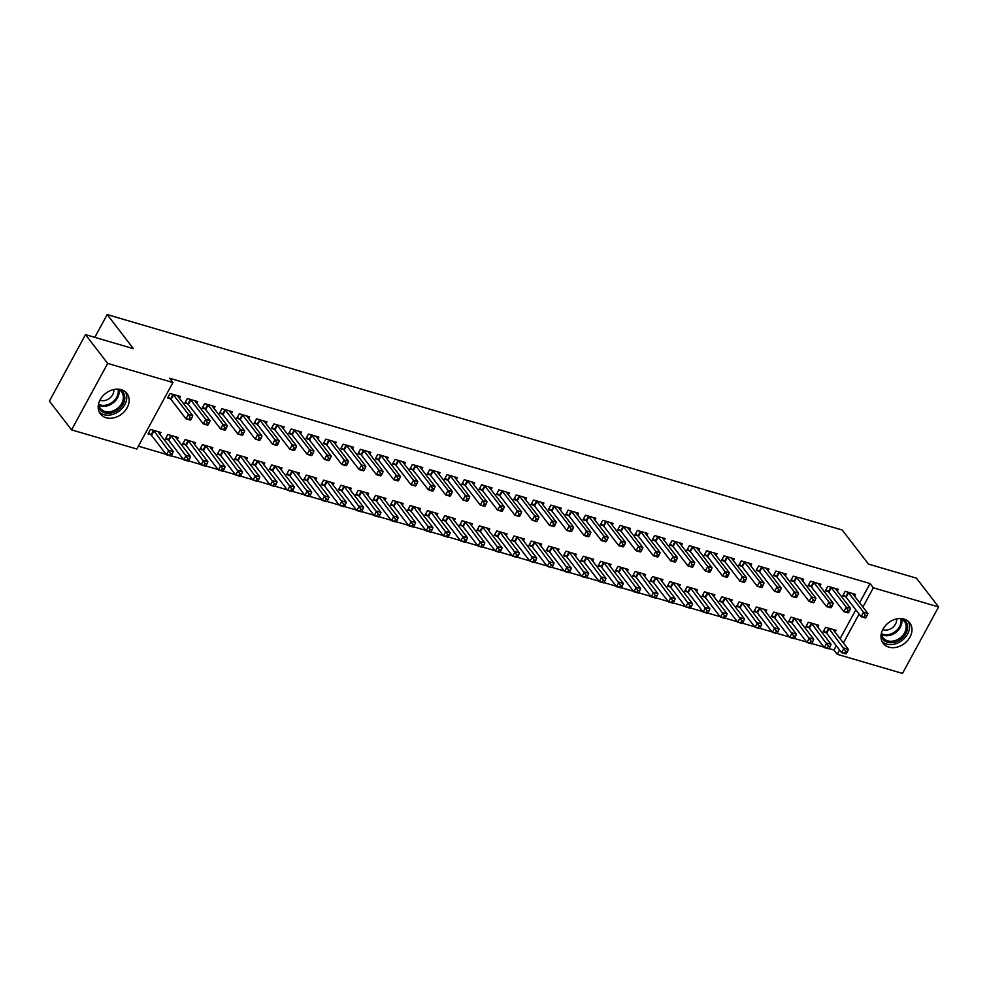 <?xml version="1.0" encoding="UTF-8"?>
<svg xmlns="http://www.w3.org/2000/svg" width="988" height="988" viewBox="0 0 988 988"><rect width="100%" height="100%" fill="white"/><g stroke="black" fill="none" stroke-linecap="round" stroke-linejoin="round"><path stroke-width="1.48" d="M121.289 389.692A16.771 13.079 -37.6 0 1 126.97 393.471A16.771 13.079 -37.6 0 1 124.797 411.107A16.771 13.079 -37.6 0 1 106.074 417.726A16.771 13.079 -37.6 0 1 100.393 413.935A16.771 13.079 -37.6 0 1 102.567 396.299A16.771 13.079 -37.6 0 1 121.289 389.692M904.094 619.106A16.771 13.079 -37.6 0 1 909.775 622.897A16.771 13.079 -37.6 0 1 907.601 640.533A16.771 13.079 -37.6 0 1 888.879 647.14A16.771 13.079 -37.6 0 1 883.198 643.361A16.771 13.079 -37.6 0 1 885.372 625.725A16.771 13.079 -37.6 0 1 904.094 619.106M138.382 446.181L166.12 454.307M171.146 455.777L183.435 459.383M188.461 460.853L200.737 464.459M205.763 465.928L218.052 469.535M223.078 471.004L235.366 474.598M240.393 476.08L252.681 479.674M257.707 481.144L269.983 484.75M275.01 486.22L287.298 489.826M292.325 491.295L304.613 494.902M309.639 496.371L321.915 499.965M326.942 501.447L339.23 505.041M344.256 506.511L356.545 510.117M361.571 511.586L373.847 515.193M378.886 516.662L391.162 520.268M396.188 521.738L408.476 525.332M413.503 526.814L425.791 530.408M430.817 531.89L443.093 535.484M448.12 536.953L460.408 540.56M465.434 542.029L477.723 545.635M482.749 547.105L495.025 550.699M500.052 552.181L512.34 555.775M517.366 557.257L529.654 560.851M534.681 562.32L546.957 565.926M551.996 567.396L564.272 571.002M569.298 572.472L581.586 576.078M586.613 577.548L598.901 581.142M603.927 582.624L616.203 586.217M621.23 587.687L633.518 591.293M638.544 592.763L650.833 596.369M655.859 597.839L668.135 601.445M673.161 602.915L685.45 606.509M690.476 607.991L702.764 611.584M707.791 613.054L720.079 616.66M725.106 618.13L737.381 621.736M742.408 623.206L754.696 626.812M759.723 628.282L772.011 631.875M777.037 633.357L789.313 636.951M794.34 638.433L806.628 642.027M811.654 643.497L823.943 647.103M828.969 648.573L833.946 650.03L837.231 654.303L839.578 649.993M136.826 449.021L71.568 429.904L107.667 363.411L172.937 382.529L136.826 449.021M107.667 363.411L85.499 334.623L49.4 401.116L71.568 429.904M85.499 334.623L133.454 348.678L107.173 314.579L842.208 530L868.477 564.099L916.432 578.153L938.6 606.941L902.501 673.421L837.231 654.303M107.173 314.579L94.811 337.353M177.235 439.327L178.198 437.536L167.812 434.498L165.379 438.993L168.182 439.808M196.748 403.388L197.711 401.597L187.325 398.559L184.892 403.042L187.695 403.87M211.852 449.478L212.828 447.688L202.441 444.637L199.996 449.132L202.799 449.96M231.365 413.527L232.341 411.749L221.954 408.699L219.509 413.194L222.312 414.021M246.481 459.618L247.445 457.839L237.058 454.789L234.625 459.284L237.416 460.099M265.994 423.679L266.958 421.888L256.571 418.85L254.138 423.346L256.942 424.161M281.098 469.769L282.074 467.979L271.688 464.94L269.242 469.424L272.046 470.251M300.611 433.831L301.587 432.04L291.201 428.99L288.755 433.485L291.559 434.312M315.715 479.909L316.691 478.13L306.305 475.08L303.859 479.575L306.663 480.403M335.241 443.97L336.204 442.192L325.818 439.141L323.385 443.637L326.176 444.452M350.345 490.06L351.308 488.27L340.922 485.231L338.489 489.727L341.292 490.542M369.858 454.122L370.821 452.331L360.435 449.293L358.002 453.776L360.805 454.604M384.962 500.212L385.938 498.421L375.551 495.383L373.106 499.866L375.909 500.694M404.475 464.261L405.451 462.483L395.064 459.432L392.619 463.928L395.422 464.755M419.591 510.351L420.555 508.573L410.168 505.523L407.735 510.018L410.539 510.833M439.104 474.413L440.068 472.622L429.681 469.584L427.248 474.079L430.052 474.895M454.208 520.503L455.184 518.712L444.798 515.674L442.352 520.17L445.156 520.985M473.721 484.565L474.697 482.774L464.311 479.736L461.865 484.219L464.669 485.046M488.825 530.642L489.801 528.864L479.415 525.814L476.969 530.309L479.773 531.136M508.351 494.704L509.314 492.926L498.928 489.875L496.495 494.371L499.286 495.186M523.455 540.794L524.418 539.016L514.032 535.965L511.599 540.461L514.402 541.276M542.968 504.856L543.931 503.065L533.545 500.027L531.112 504.522L533.915 505.337M558.072 550.946L559.047 549.155L548.661 546.117L546.216 550.6L549.019 551.428M577.585 515.007L578.56 513.217L568.174 510.166L565.729 514.662L568.532 515.489M592.701 561.085L593.665 559.307L583.278 556.256L580.845 560.752L583.649 561.579M612.214 525.147L613.178 523.368L602.791 520.318L600.358 524.813L603.162 525.628M627.318 571.237L628.294 569.446L617.908 566.408L615.462 570.903L618.266 571.719M646.831 535.298L647.807 533.508L637.421 530.47L634.975 534.953L637.779 535.78M661.935 581.389L662.911 579.598L652.525 576.547L650.079 581.043L652.883 581.87M681.461 545.438L682.424 543.659L672.038 540.609L669.605 545.104L672.396 545.932M696.565 591.528L697.528 589.75L687.142 586.699L684.709 591.195L687.512 592.01M716.078 555.589L717.053 553.799L706.655 550.761L704.222 555.256L707.025 556.071M731.182 601.68L732.157 599.889L721.771 596.851L719.326 601.346L722.129 602.161M750.695 565.741L751.67 563.95L741.284 560.9L738.839 565.395L741.642 566.223M765.811 611.819L766.774 610.041L756.388 606.99L753.955 611.486L756.759 612.313M785.324 575.881L786.287 574.102L775.901 571.052L773.468 575.547L776.272 576.362M800.428 621.971L801.404 620.18L791.018 617.142L788.572 621.637L791.376 622.452M819.941 586.032L820.917 584.241L810.53 581.203L808.085 585.699L810.889 586.514M835.045 632.122L836.021 630.332L825.635 627.294L823.189 631.777L825.993 632.604M854.571 596.172L855.534 594.393L845.148 591.343L842.715 595.838L845.506 596.666M833.946 650.03L836.293 645.732M840.109 638.693L855.806 609.794M859.622 602.742L870.058 583.55L169.652 378.268L172.937 382.529M837.256 591.108L838.219 589.317L827.833 586.279L825.4 590.762L828.203 591.59M817.743 627.047L818.706 625.256L808.32 622.218L805.887 626.713L808.69 627.528M802.627 580.956L803.602 579.166L793.216 576.128L790.77 580.623L793.574 581.438M783.114 616.895L784.089 615.116L773.703 612.066L771.258 616.561L774.061 617.376M768.009 570.805L768.985 569.026L758.599 565.976L756.153 570.471L758.957 571.299M748.496 606.756L749.46 604.965L739.073 601.927L736.64 606.41L739.444 607.237M733.392 560.665L734.356 558.875L723.969 555.836L721.536 560.32L724.34 561.147M713.879 596.604L714.843 594.813L704.456 591.775L702.023 596.27L704.815 597.085M698.763 550.514L699.739 548.735L689.352 545.685L686.907 550.18L689.71 550.995M679.25 586.452L680.226 584.674L669.839 581.623L667.394 586.119L670.197 586.946M664.146 540.374L665.109 538.584L654.723 535.533L652.29 540.028L655.093 540.856M644.633 576.313L645.596 574.522L635.21 571.484L632.777 575.967L635.58 576.794M629.517 530.223L630.492 528.432L620.106 525.394L617.661 529.889L620.464 530.704M610.004 566.161L610.979 564.383L600.593 561.332L598.148 565.828L600.951 566.643M594.899 520.071L595.875 518.292L585.489 515.242L583.044 519.737L585.847 520.553M575.387 556.022L576.35 554.231L565.963 551.181L563.531 555.676L566.334 556.503M560.282 509.932L561.246 508.141L550.859 505.103L548.426 509.586L551.23 510.413M540.769 545.87L541.733 544.079L531.346 541.041L528.913 545.537L531.705 546.352M525.653 499.78L526.629 497.989L516.242 494.951L513.797 499.446L516.601 500.261M506.14 535.718L507.116 533.94L496.729 530.889L494.284 535.385L497.088 536.2M491.036 489.628L491.999 487.85L481.613 484.799L479.18 489.295L481.983 490.122M471.523 525.579L472.486 523.788L462.1 520.75L459.667 525.233L462.47 526.061M456.407 479.489L457.382 477.698L446.996 474.66L444.551 479.155L447.354 479.97M436.894 515.427L437.869 513.637L427.483 510.598L425.038 515.094L427.841 515.909M421.79 469.337L422.765 467.559L412.379 464.508L409.934 469.004L412.737 469.819M402.277 505.276L403.24 503.497L392.854 500.447L390.421 504.942L393.224 505.77M387.173 459.198L388.136 457.407L377.749 454.369L375.317 458.852L378.12 459.679M367.66 495.136L368.623 493.345L358.236 490.307L355.804 494.803L358.595 495.618M352.543 449.046L353.519 447.255L343.132 444.217L340.687 448.713L343.491 449.528M333.03 484.985L334.006 483.206L323.619 480.156L321.174 484.651L323.978 485.466M317.926 438.894L318.889 437.116L308.503 434.065L306.07 438.561L308.874 439.388M298.413 474.845L299.376 473.054L288.99 470.016L286.557 474.499L289.361 475.327M283.297 428.755L284.272 426.964L273.886 423.926L271.441 428.409L274.244 429.237M263.784 464.693L264.759 462.903L254.373 459.865L251.928 464.36L254.731 465.175M248.68 418.603L249.655 416.825L239.269 413.774L236.824 418.27L239.627 419.085M229.167 454.542L230.13 452.763L219.744 449.713L217.311 454.208L220.114 455.036M214.063 408.464L215.026 406.673L204.639 403.623L202.207 408.118L204.998 408.946M194.55 444.402L195.513 442.612L185.127 439.574L182.681 444.057L185.485 444.884M179.433 398.312L180.409 396.521L170.022 393.483L167.577 397.979L170.381 398.794M159.92 434.251L160.896 432.472L150.509 429.422L148.064 433.917L150.868 434.732M870.058 583.55L873.343 587.811L938.6 606.941M843.394 642.953L859.091 614.054M862.907 607.015L873.343 587.811M865.933 617.611L866.908 615.808L865.179 615.302L864.204 617.105L865.439 617.945L861.104 616.685L863.549 612.19L848.606 592.788A2.149 0.667 28.5 0 0 848.173 592.355L847.951 592.17M865.179 615.302L863.549 612.19L867.872 613.462L852.928 594.06A2.149 0.667 28.5 0 1 852.755 593.702L852.73 593.566M864.204 617.105L861.104 616.685L846.16 597.283A2.149 0.667 28.5 0 0 845.74 596.851L843.283 594.788M866.908 615.808L867.872 613.462M846.42 653.55L847.395 651.747L845.666 651.24L844.691 653.043L845.926 653.895L841.591 652.623L844.036 648.128L848.359 649.4L833.415 629.998A2.149 0.667 -151.5 0 1 833.242 629.64L833.217 629.517M823.77 630.739L826.215 632.789A2.149 0.667 -151.5 0 1 826.647 633.222L841.591 652.623L844.691 653.043M828.438 628.109L828.66 628.294A2.149 0.667 -151.5 0 1 829.093 628.726L845.666 651.24M848.359 649.4L847.395 651.747M848.63 612.535L849.606 610.732L847.877 610.226L846.901 612.029L848.124 612.881L843.801 611.609L846.234 607.114L831.291 587.712A2.149 0.667 28.5 0 0 830.859 587.28L830.636 587.094M847.877 610.226L846.234 607.114L850.569 608.386L835.626 588.984A2.149 0.667 28.5 0 1 835.44 588.626L835.428 588.502M846.901 612.029L843.801 611.609L828.858 592.207A2.149 0.667 28.5 0 0 828.426 591.775L825.968 589.713M849.606 610.732L850.569 608.386M831.316 607.459L832.291 605.656L830.562 605.15L829.587 606.953L830.809 607.805L826.487 606.533L828.932 602.038L813.989 582.648A2.149 0.667 28.5 0 0 813.556 582.204L813.334 582.018M830.562 605.15L828.932 602.038L833.255 603.31L818.311 583.908A2.149 0.667 28.5 0 1 818.126 583.55L818.113 583.426M829.587 606.953L826.487 606.533L811.543 587.131A2.149 0.667 28.5 0 0 811.111 586.699L808.653 584.649M832.291 605.656L833.255 603.31M829.117 648.474L830.093 646.683L828.352 646.164L827.376 647.967L828.611 648.82L824.288 647.548L826.721 643.052L831.056 644.324L816.113 624.922A2.149 0.667 -151.5 0 1 815.927 624.564L815.903 624.441M806.455 625.663L808.913 627.713A2.149 0.667 -151.5 0 1 809.345 628.146L824.288 647.548L827.376 647.967M811.123 623.033L811.346 623.218A2.149 0.667 -151.5 0 1 811.778 623.663L828.352 646.164M831.056 644.324L830.093 646.683M811.803 643.398L812.778 641.607L811.049 641.101L810.074 642.892L811.296 643.744L806.974 642.472L809.407 637.976L813.742 639.248L798.798 619.846A2.149 0.667 -151.5 0 1 798.613 619.488L798.6 619.365M789.14 620.588L791.598 622.638A2.149 0.667 -151.5 0 1 792.03 623.082L806.974 642.472L810.074 642.892M793.809 617.957L794.031 618.155A2.149 0.667 -151.5 0 1 794.463 618.587L811.049 641.101M813.742 639.248L812.778 641.607M902.686 618.784A14.511 11.325 -37.6 0 1 901.019 639.174A14.511 11.325 -37.6 0 1 881.037 635.457M881.395 633.246A13.437 10.485 142.4 0 0 883.136 637.816A13.437 10.485 142.4 0 0 900.093 637.976A13.437 10.485 142.4 0 0 904.428 621.415A13.437 10.485 142.4 0 0 900.451 618.562M882.766 629.591A9.571 7.459 142.4 0 0 892.288 627.788A9.571 7.459 142.4 0 0 896.573 618.957M882.062 641.496A16.66 12.992 142.4 0 0 902.019 640.508A16.66 12.992 142.4 0 0 908.256 621.316M119.881 389.358A14.511 11.325 -37.6 0 1 118.214 409.748A14.511 11.325 -37.6 0 1 98.232 406.031M98.59 403.82A13.437 10.485 142.4 0 0 100.331 408.39A13.437 10.485 142.4 0 0 117.288 408.55A13.437 10.485 142.4 0 0 121.623 391.989A13.437 10.485 142.4 0 0 117.646 389.149M99.961 400.165A9.571 7.459 142.4 0 0 109.483 398.362A9.571 7.459 142.4 0 0 113.768 389.531M99.257 412.07A16.66 12.992 142.4 0 0 119.227 411.094A16.66 12.992 142.4 0 0 125.451 391.89M814.001 602.384L814.976 600.593L813.248 600.087L812.272 601.877L813.507 602.729L809.172 601.457L811.617 596.962L796.674 577.572A2.149 0.667 28.5 0 0 796.242 577.14L796.019 576.943M813.248 600.087L811.617 596.962L815.94 598.234L800.996 578.832A2.149 0.667 28.5 0 1 800.823 578.474L800.799 578.351M812.272 601.877L809.172 601.457L794.229 582.056A2.149 0.667 28.5 0 0 793.796 581.623L791.351 579.573M814.976 600.593L815.94 598.234M796.699 597.308L797.674 595.517L795.933 595.011L794.957 596.801L796.192 597.654L791.87 596.382L794.303 591.898L779.359 572.497A2.149 0.667 28.5 0 0 778.927 572.064L778.705 571.879M795.933 595.011L794.303 591.898L798.637 593.158L783.694 573.769A2.149 0.667 28.5 0 1 783.509 573.398L783.484 573.275M794.957 596.801L791.87 596.382L776.926 576.992A2.149 0.667 28.5 0 0 776.494 576.547L774.036 574.497M797.674 595.517L798.637 593.158M794.488 638.322L795.464 636.531L793.735 636.025L792.759 637.816L793.994 638.668L789.659 637.396L792.104 632.913L796.427 634.173L781.483 614.783A2.149 0.667 -151.5 0 1 781.298 614.413L781.286 614.289M771.826 615.512L774.283 617.574A2.149 0.667 -151.5 0 1 774.716 618.006L789.659 637.396L792.759 637.816M776.506 612.893L776.729 613.079A2.149 0.667 -151.5 0 1 777.161 613.511L793.735 636.025M796.427 634.173L795.464 636.531M777.186 633.259L778.161 631.456L776.42 630.949L775.444 632.752L776.679 633.592L772.357 632.332L774.79 627.837L779.112 629.109L764.169 609.707A2.149 0.667 -151.5 0 1 763.996 609.349L763.971 609.213M754.523 610.436L756.981 612.498A2.149 0.667 -151.5 0 1 757.413 612.931L772.357 632.332L775.444 632.752M759.192 607.818L759.414 608.003A2.149 0.667 -151.5 0 1 759.846 608.435L776.42 630.949M779.112 629.109L778.161 631.456M779.384 592.244L780.359 590.441L778.63 589.935L777.655 591.726L778.877 592.578L774.555 591.318L776.988 586.823L762.044 567.421A2.149 0.667 28.5 0 0 761.625 566.989L761.39 566.803M778.63 589.935L776.988 586.823L781.323 588.095L766.379 568.693A2.149 0.667 28.5 0 1 766.194 568.335L766.182 568.199M777.655 591.726L774.555 591.318L759.611 571.916A2.149 0.667 28.5 0 0 759.179 571.484L756.722 569.421M780.359 590.441L781.323 588.095M759.871 628.183L760.846 626.38L759.117 625.873L758.142 627.676L759.364 628.529L755.042 627.257L757.475 622.761L761.81 624.033L746.866 604.631A2.149 0.667 -151.5 0 1 746.681 604.273L746.669 604.15M737.209 605.36L739.666 607.422A2.149 0.667 -151.5 0 1 740.098 607.855L755.042 627.257L758.142 627.676M741.877 602.742L742.099 602.927A2.149 0.667 -151.5 0 1 742.531 603.359L759.117 625.873M761.81 624.033L760.846 626.38M762.069 587.168L763.045 585.365L761.316 584.859L760.34 586.662L761.575 587.514L757.24 586.242L759.686 581.747L744.742 562.345A2.149 0.667 28.5 0 0 744.31 561.913L744.088 561.727M761.316 584.859L759.686 581.747L764.008 583.019L749.065 563.617A2.149 0.667 28.5 0 1 748.879 563.259L748.867 563.123M760.34 586.662L757.24 586.242L742.297 566.84A2.149 0.667 28.5 0 0 741.865 566.408L739.407 564.346M763.045 585.365L764.008 583.019M742.556 623.107L743.532 621.304L741.803 620.797L740.827 622.601L742.062 623.453L737.727 622.181L740.173 617.685L744.495 618.957L729.552 599.555A2.149 0.667 -151.5 0 1 729.366 599.197L729.354 599.074M719.894 600.296L722.351 602.347A2.149 0.667 -151.5 0 1 722.784 602.779L737.727 622.181L740.827 622.601M724.575 597.666L724.797 597.851A2.149 0.667 -151.5 0 1 725.229 598.283L741.803 620.797M744.495 618.957L743.532 621.304M744.767 582.093L745.742 580.289L744.001 579.783L743.025 581.586L744.26 582.438L739.938 581.166L742.371 576.671L727.427 557.269A2.149 0.667 28.5 0 0 726.995 556.837L726.773 556.652M744.001 579.783L742.371 576.671L746.693 577.943L731.75 558.541A2.149 0.667 28.5 0 1 731.577 558.183L731.552 558.059M743.025 581.586L739.938 581.166L724.994 561.764A2.149 0.667 28.5 0 0 724.562 561.332L722.105 559.282M745.742 580.289L746.693 577.943M727.452 577.017L728.428 575.226L726.699 574.72L725.723 576.51L726.946 577.363L722.623 576.09L725.056 571.595L710.113 552.206A2.149 0.667 28.5 0 0 709.68 551.761L709.458 551.576M726.699 574.72L725.056 571.595L729.391 572.867L714.448 553.465A2.149 0.667 28.5 0 1 714.262 553.107L714.25 552.984M725.723 576.51L722.623 576.09L707.68 556.689A2.149 0.667 28.5 0 0 707.247 556.256L704.79 554.206M728.428 575.226L729.391 572.867M710.137 571.941L711.113 570.15L709.384 569.644L708.408 571.435L709.643 572.287L705.309 571.015L707.754 566.532L692.81 547.13A2.149 0.667 28.5 0 0 692.378 546.697L692.156 546.512M709.384 569.644L707.754 566.532L712.076 567.791L697.133 548.402A2.149 0.667 28.5 0 1 696.948 548.031L696.935 547.908M708.408 571.435L705.309 571.015L690.365 551.625A2.149 0.667 28.5 0 0 689.933 551.181L687.475 549.13M711.113 570.15L712.076 567.791M692.823 566.877L693.798 565.074L692.069 564.568L691.094 566.359L692.329 567.211L687.994 565.951L690.439 561.456L675.496 542.054A2.149 0.667 28.5 0 0 675.063 541.622L674.841 541.436M692.069 564.568L690.439 561.456L694.762 562.715L679.818 543.326A2.149 0.667 28.5 0 1 679.645 542.955L679.62 542.832M691.094 566.359L687.994 565.951L673.05 546.549A2.149 0.667 28.5 0 0 672.618 546.117L670.173 544.055M693.798 565.074L694.762 562.715M675.52 561.802L676.496 559.998L674.767 559.492L673.791 561.295L675.014 562.135L670.691 560.875L673.124 556.38L658.181 536.978A2.149 0.667 28.5 0 0 657.749 536.546L657.526 536.361M674.767 559.492L673.124 556.38L677.459 557.652L662.516 538.25A2.149 0.667 28.5 0 1 662.331 537.892L662.318 537.756M673.791 561.295L670.691 560.875L655.748 541.473A2.149 0.667 28.5 0 0 655.316 541.041L652.858 538.979M676.496 559.998L677.459 557.652M658.206 556.726L659.181 554.923L657.452 554.416L656.477 556.219L657.699 557.071L653.377 555.799L655.822 551.304L640.879 531.902A2.149 0.667 28.5 0 0 640.446 531.47L640.224 531.285M657.452 554.416L655.822 551.304L660.145 552.576L645.201 533.174A2.149 0.667 28.5 0 1 645.016 532.816L645.003 532.693M656.477 556.219L653.377 555.799L638.433 536.398A2.149 0.667 28.5 0 0 638.001 535.965L635.543 533.915M659.181 554.923L660.145 552.576M640.891 551.65L641.867 549.859L640.138 549.353L639.162 551.143L640.397 551.996L636.062 550.724L638.507 546.228L623.564 526.839A2.149 0.667 28.5 0 0 623.132 526.394L622.909 526.209M640.138 549.353L638.507 546.228L642.83 547.5L627.886 528.098A2.149 0.667 28.5 0 1 627.713 527.74L627.689 527.617M639.162 551.143L636.062 550.724L621.119 531.322A2.149 0.667 28.5 0 0 620.686 530.889L618.241 528.839M641.867 549.859L642.83 547.5M623.589 546.574L624.564 544.783L622.823 544.277L621.847 546.068L623.082 546.92L618.76 545.648L621.193 541.165L606.249 521.763A2.149 0.667 28.5 0 0 605.817 521.331L605.595 521.145M622.823 544.277L621.193 541.165L625.528 542.424L610.584 523.035A2.149 0.667 28.5 0 1 610.399 522.664L610.374 522.541M621.847 546.068L618.76 545.648L603.816 526.258A2.149 0.667 28.5 0 0 603.384 525.814L600.926 523.764M624.564 544.783L625.528 542.424M606.274 541.498L607.25 539.707L605.521 539.201L604.545 540.992L605.768 541.844L601.445 540.584L603.878 536.089L588.934 516.687A2.149 0.667 28.5 0 0 588.502 516.255L588.28 516.069M605.521 539.201L603.878 536.089L608.213 537.349L593.269 517.959A2.149 0.667 28.5 0 1 593.084 517.589L593.072 517.465M604.545 540.992L601.445 540.584L586.501 521.182A2.149 0.667 28.5 0 0 586.069 520.75L583.612 518.688M607.25 539.707L608.213 537.349M725.241 618.031L726.217 616.24L724.488 615.734L723.512 617.525L724.747 618.377L720.413 617.105L722.858 612.609L727.18 613.881L712.237 594.48A2.149 0.667 -151.5 0 1 712.064 594.121L712.039 593.998M702.591 595.221L705.037 597.271A2.149 0.667 -151.5 0 1 705.469 597.703L720.413 617.105L723.512 617.525M707.26 592.59L707.482 592.775A2.149 0.667 -151.5 0 1 707.914 593.22L724.488 615.734M727.18 613.881L726.217 616.24M707.939 612.955L708.915 611.164L707.186 610.658L706.21 612.449L707.433 613.301L703.11 612.029L705.543 607.546L709.878 608.806L694.935 589.416A2.149 0.667 -151.5 0 1 694.749 589.046L694.725 588.922M685.277 590.145L687.734 592.195A2.149 0.667 -151.5 0 1 688.167 592.639L703.11 612.029L706.21 612.449M689.945 587.527L690.167 587.712A2.149 0.667 -151.5 0 1 690.6 588.144L707.186 610.658M709.878 608.806L708.915 611.164M690.624 607.892L691.6 606.089L689.871 605.582L688.895 607.373L690.118 608.225L685.795 606.965L688.241 602.47L692.563 603.742L677.62 584.34A2.149 0.667 -151.5 0 1 677.435 583.982L677.422 583.846M667.962 585.069L670.42 587.131A2.149 0.667 -151.5 0 1 670.852 587.564L685.795 606.965L688.895 607.373M672.643 582.451L672.865 582.636A2.149 0.667 -151.5 0 1 673.297 583.068L689.871 605.582M692.563 603.742L691.6 606.089M673.31 602.816L674.285 601.013L672.556 600.506L671.581 602.31L672.816 603.162L668.481 601.89L670.926 597.394L675.249 598.666L660.305 579.264A2.149 0.667 -151.5 0 1 660.132 578.906L660.108 578.77M650.647 579.993L653.105 582.056A2.149 0.667 -151.5 0 1 653.537 582.488L668.481 601.89L671.581 602.31M655.328 577.375L655.55 577.56A2.149 0.667 -151.5 0 1 655.983 577.992L672.556 600.506M675.249 598.666L674.285 601.013M656.007 597.74L656.983 595.937L655.242 595.431L654.266 597.234L655.501 598.086L651.178 596.814L653.611 592.318L657.946 593.59L643.003 574.189A2.149 0.667 -151.5 0 1 642.817 573.83L642.793 573.707M633.345 574.93L635.803 576.98A2.149 0.667 -151.5 0 1 636.235 577.412L651.178 596.814L654.266 597.234M638.013 572.299L638.236 572.484A2.149 0.667 -151.5 0 1 638.668 572.917L655.242 595.431M657.946 593.59L656.983 595.937M638.693 592.664L639.668 590.873L637.939 590.367L636.964 592.158L638.186 593.01L633.864 591.738L636.297 587.243L640.632 588.515L625.688 569.113A2.149 0.667 -151.5 0 1 625.503 568.755L625.49 568.631M616.03 569.854L618.488 571.904A2.149 0.667 -151.5 0 1 618.92 572.336L633.864 591.738L636.964 592.158M620.699 567.223L620.921 567.408A2.149 0.667 -151.5 0 1 621.353 567.853L637.939 590.367M640.632 588.515L639.668 590.873M621.378 587.588L622.354 585.798L620.625 585.291L619.649 587.082L620.884 587.934L616.549 586.662L618.994 582.179L623.317 583.439L608.373 564.049A2.149 0.667 -151.5 0 1 608.188 563.679L608.176 563.555M598.716 564.778L601.173 566.828A2.149 0.667 -151.5 0 1 601.606 567.273L616.549 586.662L619.649 587.082M603.396 562.16L603.619 562.345A2.149 0.667 -151.5 0 1 604.051 562.777L620.625 585.291M623.317 583.439L622.354 585.798M604.063 582.525L605.051 580.722L603.31 580.215L602.334 582.006L603.569 582.858L599.247 581.599L601.68 577.103L606.002 578.363L591.059 558.973A2.149 0.667 -151.5 0 1 590.886 558.603L590.861 558.479M581.413 559.702L583.871 561.764A2.149 0.667 -151.5 0 1 584.303 562.197L599.247 581.599L602.334 582.006M586.082 557.084L586.304 557.269A2.149 0.667 -151.5 0 1 586.736 557.701L603.31 580.215M606.002 578.363L605.051 580.722M586.761 577.449L587.736 575.646L586.008 575.139L585.032 576.943L586.255 577.782L581.932 576.523L584.365 572.027L588.7 573.299L573.756 553.898A2.149 0.667 -151.5 0 1 573.571 553.539L573.559 553.404M564.099 554.626L566.556 556.689A2.149 0.667 -151.5 0 1 566.989 557.121L581.932 576.523L585.032 576.943M568.767 552.008L568.989 552.193A2.149 0.667 -151.5 0 1 569.421 552.625L586.008 575.139M588.7 573.299L587.736 575.646M588.959 536.435L589.935 534.631L588.206 534.125L587.23 535.928L588.465 536.768L584.13 535.508L586.576 531.013L571.632 511.611A2.149 0.667 28.5 0 0 571.2 511.179L570.978 510.994M588.206 534.125L586.576 531.013L590.898 532.285L575.955 512.883A2.149 0.667 28.5 0 1 575.769 512.525L575.757 512.389M587.23 535.928L584.13 535.508L569.187 516.106A2.149 0.667 28.5 0 0 568.755 515.674L566.297 513.612M589.935 534.631L590.898 532.285M569.446 572.373L570.422 570.57L568.693 570.064L567.717 571.867L568.952 572.719L564.617 571.447L567.063 566.951L571.385 568.224L556.442 548.822A2.149 0.667 -151.5 0 1 556.256 548.464L556.244 548.34M546.784 549.563L549.242 551.613A2.149 0.667 -151.5 0 1 549.674 552.045L564.617 571.447L567.717 571.867M551.465 546.932L551.687 547.117A2.149 0.667 -151.5 0 1 552.119 547.55L568.693 570.064M571.385 568.224L570.422 570.57M571.657 531.359L572.632 529.556L570.891 529.049L569.915 530.852L571.15 531.705L566.828 530.433L569.261 525.937L554.317 506.535A2.149 0.667 28.5 0 0 553.885 506.103L553.663 505.918M570.891 529.049L569.261 525.937L573.583 527.209L558.64 507.807A2.149 0.667 28.5 0 1 558.467 507.449L558.442 507.326M569.915 530.852L566.828 530.433L551.884 511.031A2.149 0.667 28.5 0 0 551.452 510.598L548.995 508.548M572.632 529.556L573.583 527.209M552.131 567.297L553.107 565.506L551.378 564.988L550.402 566.791L551.637 567.643L547.303 566.371L549.748 561.876L554.07 563.148L539.127 543.746A2.149 0.667 -151.5 0 1 538.954 543.388L538.929 543.264M529.482 544.487L531.927 546.537A2.149 0.667 -151.5 0 1 532.359 546.969L547.303 566.371L550.402 566.791M534.15 541.856L534.372 542.042A2.149 0.667 -151.5 0 1 534.804 542.486L551.378 564.988M554.07 563.148L553.107 565.506M554.342 526.283L555.318 524.492L553.589 523.973L552.613 525.777L553.836 526.629L549.513 525.357L551.946 520.861L537.003 501.472A2.149 0.667 28.5 0 0 536.57 501.027L536.348 500.842M553.589 523.973L551.946 520.861L556.281 522.133L541.338 502.731A2.149 0.667 28.5 0 1 541.152 502.373L541.14 502.25M552.613 525.777L549.513 525.357L534.57 505.955A2.149 0.667 28.5 0 0 534.138 505.523L531.68 503.472M555.318 524.492L556.281 522.133M534.829 562.221L535.805 560.431L534.076 559.924L533.1 561.715L534.323 562.567L530 561.295L532.433 556.812L536.768 558.072L521.825 538.67A2.149 0.667 -151.5 0 1 521.639 538.312L521.615 538.188M512.167 539.411L514.625 541.461A2.149 0.667 -151.5 0 1 515.057 541.906L530 561.295L533.1 561.715M516.835 536.793L517.057 536.978A2.149 0.667 -151.5 0 1 517.49 537.41L534.076 559.924M536.768 558.072L535.805 560.431M537.027 521.207L538.003 519.416L536.274 518.91L535.298 520.701L536.533 521.553L532.199 520.281L534.644 515.798L519.7 496.396A2.149 0.667 28.5 0 0 519.268 495.964L519.046 495.766M536.274 518.91L534.644 515.798L538.966 517.057L524.023 497.656A2.149 0.667 28.5 0 1 523.838 497.297L523.825 497.174M535.298 520.701L532.199 520.281L517.255 500.891A2.149 0.667 28.5 0 0 516.823 500.447L514.365 498.397M538.003 519.416L538.966 517.057M517.514 557.146L518.49 555.355L516.761 554.848L515.785 556.639L517.008 557.491L512.686 556.232L515.131 551.736L519.453 552.996L504.51 533.606A2.149 0.667 -151.5 0 1 504.325 533.236L504.312 533.112M494.852 534.335L497.31 536.398A2.149 0.667 -151.5 0 1 497.742 536.83L512.686 556.232L515.785 556.639M499.533 531.717L499.755 531.902A2.149 0.667 -151.5 0 1 500.187 532.334L516.761 554.848M519.453 552.996L518.49 555.355M519.713 516.131L520.688 514.34L518.959 513.834L517.984 515.625L519.219 516.477L514.884 515.205L517.329 510.722L502.386 491.32A2.149 0.667 28.5 0 0 501.953 490.888L501.731 490.703M518.959 513.834L517.329 510.722L521.652 511.982L506.708 492.592A2.149 0.667 28.5 0 1 506.535 492.222L506.511 492.098M517.984 515.625L514.884 515.205L499.94 495.815A2.149 0.667 28.5 0 0 499.508 495.383L497.063 493.321M520.688 514.34L521.652 511.982M500.2 552.082L501.175 550.279L499.446 549.773L498.471 551.576L499.706 552.416L495.371 551.156L497.816 546.66L502.139 547.932L487.195 528.531A2.149 0.667 -151.5 0 1 487.022 528.172L486.998 528.037M477.537 529.259L479.995 531.322A2.149 0.667 -151.5 0 1 480.427 531.754L495.371 551.156L498.471 551.576M482.218 526.641L482.44 526.826A2.149 0.667 -151.5 0 1 482.873 527.259L499.446 549.773M502.139 547.932L501.175 550.279M502.41 511.068L503.386 509.265L501.657 508.758L500.681 510.561L501.904 511.401L497.582 510.141L500.014 505.646L485.071 486.244A2.149 0.667 28.5 0 0 484.639 485.812L484.416 485.627M501.657 508.758L500.014 505.646L504.349 506.918L489.406 487.516A2.149 0.667 28.5 0 1 489.221 487.158L489.196 487.022M500.681 510.561L497.582 510.141L482.638 490.74A2.149 0.667 28.5 0 0 482.206 490.307L479.748 488.245M503.386 509.265L504.349 506.918M482.897 547.006L483.873 545.203L482.132 544.697L481.156 546.5L482.391 547.352L478.069 546.08L480.501 541.585L484.836 542.857L469.893 523.455A2.149 0.667 -151.5 0 1 469.708 523.097L469.683 522.973M460.235 524.196L462.693 526.246A2.149 0.667 -151.5 0 1 463.125 526.678L478.069 546.08L481.156 546.5M464.903 521.565L465.126 521.75A2.149 0.667 -151.5 0 1 465.558 522.183L482.132 544.697M484.836 542.857L483.873 545.203M485.096 505.992L486.071 504.189L484.342 503.682L483.367 505.486L484.589 506.338L480.267 505.066L482.712 500.57L467.769 481.168A2.149 0.667 28.5 0 0 467.336 480.736L467.114 480.551M484.342 503.682L482.712 500.57L487.035 501.842L472.091 482.44A2.149 0.667 28.5 0 1 471.906 482.082L471.894 481.959M483.367 505.486L480.267 505.066L465.323 485.664A2.149 0.667 28.5 0 0 464.891 485.231L462.433 483.181M486.071 504.189L487.035 501.842M465.583 541.93L466.558 540.14L464.829 539.621L463.854 541.424L465.076 542.276L460.754 541.004L463.187 536.509L467.522 537.781L452.578 518.379A2.149 0.667 -151.5 0 1 452.393 518.021L452.381 517.897M442.92 519.12L445.378 521.17A2.149 0.667 -151.5 0 1 445.81 521.602L460.754 541.004L463.854 541.424M447.589 516.489L447.811 516.675A2.149 0.667 -151.5 0 1 448.243 517.119L464.829 539.621M467.522 537.781L466.558 540.14M467.781 500.916L468.757 499.125L467.028 498.607L466.052 500.41L467.287 501.262L462.952 499.99L465.397 495.494L450.454 476.105A2.149 0.667 28.5 0 0 450.022 475.66L449.799 475.475M467.028 498.607L465.397 495.494L469.72 496.766L454.776 477.365A2.149 0.667 28.5 0 1 454.604 477.006L454.579 476.883M466.052 500.41L462.952 499.99L448.009 480.588A2.149 0.667 28.5 0 0 447.576 480.156L445.119 478.106M468.757 499.125L469.72 496.766M448.268 536.855L449.244 535.064L447.515 534.557L446.539 536.348L447.774 537.2L443.439 535.928L445.884 531.445L450.207 532.705L435.263 513.303A2.149 0.667 -151.5 0 1 435.078 512.945L435.066 512.821M425.606 514.044L428.063 516.094A2.149 0.667 -151.5 0 1 428.496 516.539L443.439 535.928L446.539 536.348M430.286 511.414L430.509 511.611A2.149 0.667 -151.5 0 1 430.941 512.043L447.515 534.557M450.207 532.705L449.244 535.064M450.479 495.84L451.454 494.049L449.713 493.543L448.737 495.334L449.972 496.186L445.65 494.914L448.083 490.419L433.139 471.029A2.149 0.667 28.5 0 0 432.707 470.597L432.485 470.399M449.713 493.543L448.083 490.419L452.418 491.691L437.474 472.289A2.149 0.667 28.5 0 1 437.289 471.931L437.264 471.807M448.737 495.334L445.65 494.914L430.706 475.512A2.149 0.667 28.5 0 0 430.274 475.08L427.816 473.03M451.454 494.049L452.418 491.691M430.953 531.779L431.929 529.988L430.2 529.482L429.224 531.272L430.459 532.124L426.124 530.852L428.57 526.369L432.892 527.629L417.949 508.24A2.149 0.667 -151.5 0 1 417.776 507.869L417.751 507.746M408.303 508.968L410.761 511.031A2.149 0.667 -151.5 0 1 411.181 511.463L426.124 530.852L429.224 531.272M412.972 506.35L413.194 506.535A2.149 0.667 -151.5 0 1 413.626 506.968L430.2 529.482M432.892 527.629L431.929 529.988M433.164 490.764L434.14 488.974L432.411 488.467L431.435 490.258L432.658 491.11L428.335 489.838L430.768 485.355L415.825 465.953A2.149 0.667 28.5 0 0 415.392 465.521L415.17 465.336M432.411 488.467L430.768 485.355L435.103 486.615L420.159 467.225A2.149 0.667 28.5 0 1 419.974 466.855L419.962 466.731M431.435 490.258L428.335 489.838L413.392 470.449A2.149 0.667 28.5 0 0 412.959 470.004L410.502 467.954M434.14 488.974L435.103 486.615M413.651 526.715L414.627 524.912L412.898 524.406L411.922 526.209L413.145 527.049L408.822 525.789L411.255 521.294L415.59 522.566L400.646 503.164A2.149 0.667 -151.5 0 1 400.461 502.806L400.449 502.67M390.989 503.892L393.446 505.955A2.149 0.667 -151.5 0 1 393.879 506.387L408.822 525.789L411.922 526.209M395.657 501.274L395.879 501.459A2.149 0.667 -151.5 0 1 396.312 501.892L412.898 524.406M415.59 522.566L414.627 524.912M415.849 485.701L416.825 483.898L415.096 483.391L414.12 485.194L415.355 486.034L411.02 484.775L413.466 480.279L398.522 460.877A2.149 0.667 28.5 0 0 398.09 460.445L397.868 460.26M415.096 483.391L413.466 480.279L417.788 481.551L402.845 462.149A2.149 0.667 28.5 0 1 402.659 461.791L402.647 461.655M414.12 485.194L411.02 484.775L396.077 465.373A2.149 0.667 28.5 0 0 395.645 464.94L393.187 462.878M416.825 483.898L417.788 481.551M396.336 521.639L397.312 519.836L395.583 519.33L394.607 521.133L395.842 521.985L391.507 520.713L393.953 516.218L398.275 517.49L383.332 498.088A2.149 0.667 -151.5 0 1 383.146 497.73L383.134 497.606M373.674 498.817L376.132 500.879A2.149 0.667 -151.5 0 1 376.564 501.311L391.507 520.713L394.607 521.133M378.355 496.198L378.577 496.384A2.149 0.667 -151.5 0 1 379.009 496.816L395.583 519.33M398.275 517.49L397.312 519.836M398.535 480.625L399.51 478.822L397.781 478.316L396.806 480.119L398.041 480.971L393.718 479.699L396.151 475.203L381.207 455.801A2.149 0.667 28.5 0 0 380.775 455.369L380.553 455.184M397.781 478.316L396.151 475.203L400.473 476.475L385.53 457.074A2.149 0.667 28.5 0 1 385.357 456.715L385.332 456.592M396.806 480.119L393.718 479.699L378.762 460.297A2.149 0.667 28.5 0 0 378.342 459.865L375.885 457.802M399.51 478.822L400.473 476.475M379.022 516.563L379.997 514.76L378.268 514.254L377.293 516.057L378.528 516.909L374.193 515.637L376.638 511.142L380.96 512.414L366.017 493.012A2.149 0.667 -151.5 0 1 365.844 492.654L365.819 492.53M356.372 493.753L358.817 495.803A2.149 0.667 -151.5 0 1 359.249 496.235L374.193 515.637L377.293 516.057M361.04 491.122L361.262 491.308A2.149 0.667 -151.5 0 1 361.694 491.752L378.268 514.254M380.96 512.414L379.997 514.76M381.232 475.549L382.208 473.746L380.479 473.24L379.503 475.043L380.726 475.895L376.403 474.623L378.836 470.127L363.893 450.726A2.149 0.667 28.5 0 0 363.461 450.293L363.238 450.108M380.479 473.24L378.836 470.127L383.171 471.4L368.228 451.998A2.149 0.667 28.5 0 1 368.042 451.639L368.03 451.516M379.503 475.043L376.403 474.623L361.46 455.221A2.149 0.667 28.5 0 0 361.028 454.789L358.57 452.739M382.208 473.746L383.171 471.4M361.719 511.488L362.695 509.697L360.966 509.191L359.978 510.981L361.213 511.833L356.89 510.561L359.323 506.066L363.658 507.338L348.715 487.936A2.149 0.667 -151.5 0 1 348.529 487.578L348.505 487.455M339.057 488.677L341.515 490.727A2.149 0.667 -151.5 0 1 341.947 491.16L356.89 510.561L359.978 510.981M343.725 486.047L343.948 486.244A2.149 0.667 -151.5 0 1 344.38 486.676L360.966 509.191M363.658 507.338L362.695 509.697M363.917 470.473L364.893 468.683L363.164 468.176L362.188 469.967L363.423 470.819L359.089 469.547L361.534 465.052L346.59 445.662A2.149 0.667 28.5 0 0 346.158 445.218L345.936 445.032M363.164 468.176L361.534 465.052L365.856 466.324L350.913 446.922A2.149 0.667 28.5 0 1 350.728 446.564L350.715 446.44M362.188 469.967L359.089 469.547L344.145 450.145A2.149 0.667 28.5 0 0 343.713 449.713L341.255 447.663M364.893 468.683L365.856 466.324M344.404 506.412L345.38 504.621L343.651 504.115L342.675 505.905L343.898 506.758L339.576 505.486L342.009 501.002L346.343 502.262L331.4 482.873A2.149 0.667 -151.5 0 1 331.215 482.502L331.202 482.379M321.742 483.601L324.2 485.651A2.149 0.667 -151.5 0 1 324.632 486.096L339.576 505.486L342.675 505.905M326.423 480.983L326.645 481.168A2.149 0.667 -151.5 0 1 327.065 481.601L343.651 504.115M346.343 502.262L345.38 504.621M346.603 465.397L347.578 463.607L345.849 463.1L344.874 464.891L346.109 465.743L341.774 464.471L344.219 459.988L329.276 440.586A2.149 0.667 28.5 0 0 328.843 440.154L328.621 439.969M345.849 463.1L344.219 459.988L348.542 461.248L333.598 441.858A2.149 0.667 28.5 0 1 333.425 441.488L333.401 441.364M344.874 464.891L341.774 464.471L326.83 445.082A2.149 0.667 28.5 0 0 326.398 444.637L323.953 442.587M347.578 463.607L348.542 461.248M327.09 501.348L328.065 499.545L326.336 499.039L325.361 500.83L326.596 501.682L322.261 500.422L324.706 495.927L329.029 497.199L314.085 477.797A2.149 0.667 -151.5 0 1 313.912 477.439L313.888 477.303M304.428 478.525L306.885 480.588A2.149 0.667 -151.5 0 1 307.317 481.02L322.261 500.422L325.361 500.83M309.108 475.907L309.33 476.093A2.149 0.667 -151.5 0 1 309.763 476.525L326.336 499.039M329.029 497.199L328.065 499.545M329.3 460.334L330.276 458.531L328.547 458.024L327.571 459.815L328.794 460.667L324.472 459.408L326.904 454.912L311.961 435.51A2.149 0.667 28.5 0 0 311.529 435.078L311.306 434.893M328.547 458.024L326.904 454.912L331.239 456.184L316.296 436.782A2.149 0.667 28.5 0 1 316.111 436.424L316.086 436.288M327.571 459.815L324.472 459.408L309.528 440.006A2.149 0.667 28.5 0 0 309.096 439.574L306.638 437.511M330.276 458.531L331.239 456.184M309.787 496.272L310.763 494.469L309.022 493.963L308.046 495.766L309.281 496.618L304.959 495.346L307.392 490.851L311.726 492.123L296.783 472.721A2.149 0.667 -151.5 0 1 296.598 472.363L296.573 472.227M287.125 473.45L289.583 475.512A2.149 0.667 -151.5 0 1 290.015 475.944L304.959 495.346L308.046 495.766M291.793 470.831L292.016 471.017A2.149 0.667 -151.5 0 1 292.448 471.449L309.022 493.963M311.726 492.123L310.763 494.469M311.986 455.258L312.961 453.455L311.232 452.949L310.257 454.752L311.479 455.591L307.157 454.332L309.602 449.836L294.659 430.435A2.149 0.667 28.5 0 0 294.226 430.002L294.004 429.817M311.232 452.949L309.602 449.836L313.925 451.108L298.981 431.707A2.149 0.667 28.5 0 1 298.796 431.348L298.784 431.213M310.257 454.752L307.157 454.332L292.213 434.93A2.149 0.667 28.5 0 0 291.781 434.498L289.323 432.435M312.961 453.455L313.925 451.108M292.473 491.197L293.448 489.393L291.719 488.887L290.744 490.69L291.966 491.542L287.644 490.27L290.077 485.775L294.412 487.047L279.468 467.645A2.149 0.667 -151.5 0 1 279.283 467.287L279.271 467.163M269.81 468.386L272.268 470.436A2.149 0.667 -151.5 0 1 272.7 470.868L287.644 490.27L290.744 490.69M274.479 465.756L274.701 465.941A2.149 0.667 -151.5 0 1 275.133 466.373L291.719 488.887M294.412 487.047L293.448 489.393M294.671 450.182L295.647 448.379L293.918 447.873L292.942 449.676L294.177 450.528L289.842 449.256L292.287 444.761L277.344 425.359A2.149 0.667 28.5 0 0 276.912 424.926L276.689 424.741M293.918 447.873L292.287 444.761L296.61 446.033L281.666 426.631A2.149 0.667 28.5 0 1 281.494 426.273L281.469 426.149M292.942 449.676L289.842 449.256L274.899 429.854A2.149 0.667 28.5 0 0 274.466 429.422L272.009 427.372M295.647 448.379L296.61 446.033M275.158 486.121L276.134 484.33L274.405 483.824L273.429 485.614L274.664 486.466L270.329 485.194L272.774 480.699L277.097 481.971L262.153 462.569A2.149 0.667 -151.5 0 1 261.968 462.211L261.956 462.088M252.496 463.31L254.953 465.36A2.149 0.667 -151.5 0 1 255.386 465.793L270.329 485.194L273.429 485.614M257.176 460.68L257.399 460.865A2.149 0.667 -151.5 0 1 257.831 461.31L274.405 483.824M277.097 481.971L276.134 484.33M277.369 445.106L278.344 443.316L276.603 442.809L275.627 444.6L276.862 445.452L272.54 444.18L274.973 439.685L260.029 420.295A2.149 0.667 28.5 0 0 259.597 419.851L259.375 419.665M276.603 442.809L274.973 439.685L279.308 440.957L264.364 421.555A2.149 0.667 28.5 0 1 264.179 421.197L264.154 421.073M275.627 444.6L272.54 444.18L257.596 424.778A2.149 0.667 28.5 0 0 257.164 424.346L254.706 422.296M278.344 443.316L279.308 440.957M257.843 481.045L258.819 479.254L257.09 478.748L256.114 480.539L257.349 481.391L253.014 480.119L255.46 475.636L259.782 476.895L244.839 457.506A2.149 0.667 -151.5 0 1 244.666 457.135L244.641 457.012M235.193 458.234L237.651 460.285A2.149 0.667 -151.5 0 1 238.071 460.729L253.014 480.119L256.114 480.539M239.862 455.616L240.084 455.801A2.149 0.667 -151.5 0 1 240.516 456.234L257.09 478.748M259.782 476.895L258.819 479.254M260.054 440.031L261.03 438.24L259.301 437.733L258.325 439.524L259.548 440.376L255.225 439.104L257.658 434.621L242.715 415.219A2.149 0.667 28.5 0 0 242.282 414.787L242.06 414.602M259.301 437.733L257.658 434.621L261.993 435.881L247.049 416.491A2.149 0.667 28.5 0 1 246.864 416.121L246.852 415.997M258.325 439.524L255.225 439.104L240.282 419.715A2.149 0.667 28.5 0 0 239.849 419.27L237.392 417.22M261.03 438.24L261.993 435.881M240.541 475.981L241.517 474.178L239.788 473.672L238.812 475.463L240.035 476.315L235.712 475.055L238.145 470.56L242.48 471.832L227.536 452.43A2.149 0.667 -151.5 0 1 227.351 452.059L227.339 451.936M217.879 453.159L220.336 455.221A2.149 0.667 -151.5 0 1 220.769 455.653L235.712 475.055L238.812 475.463M222.547 450.54L222.769 450.726A2.149 0.667 -151.5 0 1 223.202 451.158L239.788 473.672M242.48 471.832L241.517 474.178M242.739 434.955L243.715 433.164L241.986 432.658L241.01 434.448L242.245 435.3L237.91 434.041L240.356 429.545L225.412 410.144A2.149 0.667 28.5 0 0 224.98 409.711L224.758 409.526M241.986 432.658L240.356 429.545L244.678 430.805L229.735 411.416A2.149 0.667 28.5 0 1 229.549 411.045L229.537 410.922M241.01 434.448L237.91 434.041L222.967 414.639A2.149 0.667 28.5 0 0 222.535 414.207L220.077 412.144M243.715 433.164L244.678 430.805M223.226 470.906L224.202 469.102L222.473 468.596L221.497 470.399L222.72 471.239L218.397 469.979L220.843 465.484L225.165 466.756L210.222 447.354A2.149 0.667 -151.5 0 1 210.036 446.996L210.024 446.86M200.564 448.083L203.022 450.145A2.149 0.667 -151.5 0 1 203.454 450.577L218.397 469.979L221.497 470.399M205.245 445.465L205.467 445.65A2.149 0.667 -151.5 0 1 205.899 446.082L222.473 468.596M225.165 466.756L224.202 469.102M225.425 429.891L226.4 428.088L224.671 427.582L223.696 429.385L224.931 430.225L220.596 428.965L223.041 424.47L208.098 405.068A2.149 0.667 28.5 0 0 207.665 404.635L207.443 404.45M224.671 427.582L223.041 424.47L227.364 425.742L212.42 406.34A2.149 0.667 28.5 0 1 212.247 405.982L212.222 405.846M223.696 429.385L220.596 428.965L205.652 409.563A2.149 0.667 28.5 0 0 205.232 409.131L202.775 407.068M226.4 428.088L227.364 425.742M205.912 465.83L206.887 464.027L205.158 463.52L204.183 465.323L205.418 466.175L201.083 464.903L203.528 460.408L207.851 461.68L192.907 442.278A2.149 0.667 -151.5 0 1 192.734 441.92L192.709 441.797M183.262 443.019L185.707 445.069A2.149 0.667 -151.5 0 1 186.139 445.502L201.083 464.903L204.183 465.323M187.93 440.389L188.152 440.574A2.149 0.667 -151.5 0 1 188.584 441.006L205.158 463.52M207.851 461.68L206.887 464.027M208.122 424.815L209.098 423.012L207.369 422.506L206.393 424.309L207.616 425.161L203.293 423.889L205.726 419.394L190.783 399.992A2.149 0.667 28.5 0 0 190.351 399.56L190.128 399.374M207.369 422.506L205.726 419.394L210.061 420.666L195.118 401.264A2.149 0.667 28.5 0 1 194.932 400.906L194.92 400.782M206.393 424.309L203.293 423.889L188.35 404.487A2.149 0.667 28.5 0 0 187.918 404.055L185.46 402.005M209.098 423.012L210.061 420.666M188.609 460.754L189.585 458.963L187.844 458.457L186.868 460.247L188.103 461.1L183.78 459.828L186.213 455.332L190.548 456.604L175.605 437.202A2.149 0.667 -151.5 0 1 175.419 436.844L175.395 436.721M165.947 437.943L168.405 439.993A2.149 0.667 -151.5 0 1 168.837 440.426L183.78 459.828L186.868 460.247M170.615 435.313L170.838 435.498A2.149 0.667 -151.5 0 1 171.27 435.943L187.844 458.457M190.548 456.604L189.585 458.963M190.808 419.739L191.783 417.949L190.054 417.43L189.079 419.233L190.314 420.085L185.979 418.813L188.424 414.318L173.48 394.928A2.149 0.667 28.5 0 0 173.048 394.484L172.826 394.298M190.054 417.43L188.424 414.318L192.746 415.59L177.803 396.188A2.149 0.667 28.5 0 1 177.618 395.83L177.605 395.706M189.079 419.233L185.979 418.813L171.035 399.411A2.149 0.667 28.5 0 0 170.603 398.979L168.145 396.929M191.783 417.949L192.746 415.59M171.294 455.678L172.27 453.887L170.541 453.381L169.566 455.172L170.788 456.024L166.466 454.752L168.899 450.269L173.233 451.528L158.29 432.139A2.149 0.667 -151.5 0 1 158.105 431.768L158.092 431.645M148.632 432.868L151.09 434.918A2.149 0.667 -151.5 0 1 151.522 435.362L166.466 454.752L169.566 455.172M153.301 430.249L153.535 430.435A2.149 0.667 -151.5 0 1 153.955 430.867L170.541 453.381M173.233 451.528L172.27 453.887M848.606 592.788L846.16 597.283M848.173 592.355L845.74 596.851M826.215 632.789L828.66 628.294M826.647 633.222L829.093 628.726M831.291 587.712L828.858 592.207M830.859 587.28L828.426 591.775M813.989 582.648L811.543 587.131M813.556 582.204L811.111 586.699M808.913 627.713L811.346 623.218M809.345 628.146L811.778 623.663M791.598 622.638L794.031 618.155M792.03 623.082L794.463 618.587M901.674 619.106A13.437 10.485 -37.6 0 1 895.82 632.419A13.437 10.485 -37.6 0 1 881.605 634.568M881.444 633.679A12.992 10.139 142.4 0 0 895.202 631.616A12.992 10.139 142.4 0 0 900.858 618.723M118.869 389.68A13.437 10.485 -37.6 0 1 113.015 402.993A13.437 10.485 -37.6 0 1 98.8 405.142M98.639 404.265A12.992 10.139 142.4 0 0 112.397 402.19A12.992 10.139 142.4 0 0 118.054 389.297M796.674 577.572L794.229 582.056M796.242 577.14L793.796 581.623M779.359 572.497L776.926 576.992M778.927 572.064L776.494 576.547M774.283 617.574L776.729 613.079M774.716 618.006L777.161 613.511M756.981 612.498L759.414 608.003M757.413 612.931L759.846 608.435M762.044 567.421L759.611 571.916M761.625 566.989L759.179 571.484M739.666 607.422L742.099 602.927M740.098 607.855L742.531 603.359M744.742 562.345L742.297 566.84M744.31 561.913L741.865 566.408M722.351 602.347L724.797 597.851M722.784 602.779L725.229 598.283M727.427 557.269L724.994 561.764M726.995 556.837L724.562 561.332M710.113 552.206L707.68 556.689M709.68 551.761L707.247 556.256M692.81 547.13L690.365 551.625M692.378 546.697L689.933 551.181M675.496 542.054L673.05 546.549M675.063 541.622L672.618 546.117M658.181 536.978L655.748 541.473M657.749 536.546L655.316 541.041M640.879 531.902L638.433 536.398M640.446 531.47L638.001 535.965M623.564 526.839L621.119 531.322M623.132 526.394L620.686 530.889M606.249 521.763L603.816 526.258M605.817 521.331L603.384 525.814M588.934 516.687L586.501 521.182M588.502 516.255L586.069 520.75M705.037 597.271L707.482 592.775M705.469 597.703L707.914 593.22M687.734 592.195L690.167 587.712M688.167 592.639L690.6 588.144M670.42 587.131L672.865 582.636M670.852 587.564L673.297 583.068M653.105 582.056L655.55 577.56M653.537 582.488L655.983 577.992M635.803 576.98L638.236 572.484M636.235 577.412L638.668 572.917M618.488 571.904L620.921 567.408M618.92 572.336L621.353 567.853M601.173 566.828L603.619 562.345M601.606 567.273L604.051 562.777M583.871 561.764L586.304 557.269M584.303 562.197L586.736 557.701M566.556 556.689L568.989 552.193M566.989 557.121L569.421 552.625M571.632 511.611L569.187 516.106M571.2 511.179L568.755 515.674M549.242 551.613L551.687 547.117M549.674 552.045L552.119 547.55M554.317 506.535L551.884 511.031M553.885 506.103L551.452 510.598M531.927 546.537L534.372 542.042M532.359 546.969L534.804 542.486M537.003 501.472L534.57 505.955M536.57 501.027L534.138 505.523M514.625 541.461L517.057 536.978M515.057 541.906L517.49 537.41M519.7 496.396L517.255 500.891M519.268 495.964L516.823 500.447M497.31 536.398L499.755 531.902M497.742 536.83L500.187 532.334M502.386 491.32L499.94 495.815M501.953 490.888L499.508 495.383M479.995 531.322L482.44 526.826M480.427 531.754L482.873 527.259M485.071 486.244L482.638 490.74M484.639 485.812L482.206 490.307M462.693 526.246L465.126 521.75M463.125 526.678L465.558 522.183M467.769 481.168L465.323 485.664M467.336 480.736L464.891 485.231M445.378 521.17L447.811 516.675M445.81 521.602L448.243 517.119M450.454 476.105L448.009 480.588M450.022 475.66L447.576 480.156M428.063 516.094L430.509 511.611M428.496 516.539L430.941 512.043M433.139 471.029L430.706 475.512M432.707 470.597L430.274 475.08M410.761 511.031L413.194 506.535M411.181 511.463L413.626 506.968M415.825 465.953L413.392 470.449M415.392 465.521L412.959 470.004M393.446 505.955L395.879 501.459M393.879 506.387L396.312 501.892M398.522 460.877L396.077 465.373M398.09 460.445L395.645 464.94M376.132 500.879L378.577 496.384M376.564 501.311L379.009 496.816M381.207 455.801L378.762 460.297M380.775 455.369L378.342 459.865M358.817 495.803L361.262 491.308M359.249 496.235L361.694 491.752M363.893 450.726L361.46 455.221M363.461 450.293L361.028 454.789M341.515 490.727L343.948 486.244M341.947 491.16L344.38 486.676M346.59 445.662L344.145 450.145M346.158 445.218L343.713 449.713M324.2 485.651L326.645 481.168M324.632 486.096L327.065 481.601M329.276 440.586L326.83 445.082M328.843 440.154L326.398 444.637M306.885 480.588L309.33 476.093M307.317 481.02L309.763 476.525M311.961 435.51L309.528 440.006M311.529 435.078L309.096 439.574M289.583 475.512L292.016 471.017M290.015 475.944L292.448 471.449M294.659 430.435L292.213 434.93M294.226 430.002L291.781 434.498M272.268 470.436L274.701 465.941M272.7 470.868L275.133 466.373M277.344 425.359L274.899 429.854M276.912 424.926L274.466 429.422M254.953 465.36L257.399 460.865M255.386 465.793L257.831 461.31M260.029 420.295L257.596 424.778M259.597 419.851L257.164 424.346M237.651 460.285L240.084 455.801M238.071 460.729L240.516 456.234M242.715 415.219L240.282 419.715M242.282 414.787L239.849 419.27M220.336 455.221L222.769 450.726M220.769 455.653L223.202 451.158M225.412 410.144L222.967 414.639M224.98 409.711L222.535 414.207M203.022 450.145L205.467 445.65M203.454 450.577L205.899 446.082M208.098 405.068L205.652 409.563M207.665 404.635L205.232 409.131M185.707 445.069L188.152 440.574M186.139 445.502L188.584 441.006M190.783 399.992L188.35 404.487M190.351 399.56L187.918 404.055M168.405 439.993L170.838 435.498M168.837 440.426L171.27 435.943M173.48 394.928L171.035 399.411M173.048 394.484L170.603 398.979M151.09 434.918L153.535 430.435M151.522 435.362L153.955 430.867"/></g></svg>
